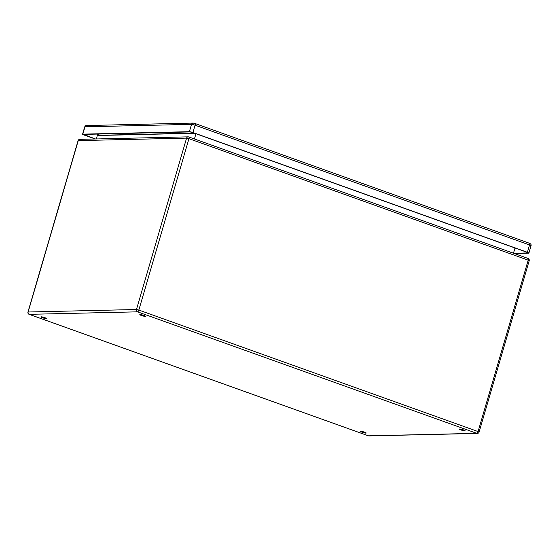 <?xml version="1.0" encoding="UTF-8"?>
<svg xmlns="http://www.w3.org/2000/svg" width="559" height="559" viewBox="0 0 559 559"><rect width="100%" height="100%" fill="white"/><g stroke="black" fill="none" stroke-linecap="round" stroke-linejoin="round"><path stroke-width="0.84" d="M362.127 432.233A2.97 0.405 16.3 0 1 360.513 431.373A2.97 0.405 16.3 0 1 363.476 431.814A2.97 0.405 16.3 0 1 366.208 433.036A2.97 0.405 16.3 0 1 362.127 432.233M461.021 429.955A2.97 0.405 16.3 0 1 459.407 429.095A2.97 0.405 16.3 0 1 462.37 429.536A2.97 0.405 16.3 0 1 465.102 430.758A2.97 0.405 16.3 0 1 461.021 429.955M141.406 315.493A2.97 0.405 16.3 0 1 139.792 314.633A2.97 0.405 16.3 0 1 142.755 315.073A2.97 0.405 16.3 0 1 145.487 316.296A2.97 0.405 16.3 0 1 141.406 315.493M42.512 317.771A2.97 0.405 16.3 0 1 40.905 316.911A2.97 0.405 16.3 0 1 43.868 317.351A2.97 0.405 16.3 0 1 46.6 318.574A2.97 0.405 16.3 0 1 42.512 317.771M195.964 133.734L194.427 138.967M515.007 247.986L513.469 253.227M97.58 134.167L96.483 138.96M362.686 431.597A2.97 0.405 -163.7 0 0 364.265 432.058M461.573 429.319A2.97 0.405 -163.7 0 0 463.152 429.78M141.965 314.857A2.97 0.405 -163.7 0 0 143.537 315.318M43.071 317.135A2.97 0.405 -163.7 0 0 44.65 317.596M95.463 138.981L83.515 134.391L190.067 131.931L192.603 132.525L527.053 252.305L527.948 252.934L513.581 253.269M95.135 138.988L84.074 135.026A2.767 0.377 16.3 0 1 82.564 134.223A2.767 0.377 16.3 0 1 82.83 134.146L189.382 131.686A2.767 0.377 16.3 0 1 192.932 132.518L527.389 252.298A2.767 0.377 16.3 0 1 528.891 253.101A2.767 0.377 16.3 0 1 528.632 253.178L514.266 253.513M97.098 134.076L98.971 134.258M79.797 139.345A1.845 1.845 0 0 0 78.071 140.672L78.239 140.616A1.845 1.677 88.7 0 1 79.797 139.345L188.138 136.85A1.845 1.845 0 0 1 188.802 136.955A1.845 0.727 109.7 0 0 188.69 136.934A1.845 1.677 88.7 0 0 186.58 138.122L78.239 140.616L28.125 312.006L136.466 309.511L186.58 138.122L188.949 138.674L138.835 310.063L478.078 431.562L528.199 260.166L188.949 138.674A1.845 0.727 109.7 0 0 188.802 136.955L528.052 258.447A1.845 0.727 109.7 0 1 528.199 260.166L529.198 260.704A1.845 1.845 0 0 0 528.052 258.447A1.845 0.727 109.7 0 0 527.941 258.433M28.97 314.228A1.845 0.727 -70.3 0 0 29.103 314.319L368.346 435.81A1.845 1.845 0 0 0 369.01 435.922A1.845 1.677 88.7 0 1 368.458 435.831L476.792 433.33L137.549 311.838L29.208 314.333L368.458 435.831A1.845 0.727 109.7 0 1 368.346 435.81A1.845 0.727 109.7 0 1 368.248 435.754M194.665 133.266L97.49 135.509M97.525 135.327L194.197 133.098M29.103 314.319A1.845 0.727 -70.3 0 0 29.208 314.333A1.845 1.677 88.7 0 1 28.125 312.006L27.95 312.062A1.845 1.845 0 0 0 29.103 314.319M479.084 432.093L478.078 431.562A1.845 0.727 -70.3 0 1 476.792 433.33A1.845 1.677 88.7 0 0 477.351 433.421A1.845 1.845 0 0 0 479.084 432.093L529.198 260.704M136.466 309.511A1.845 1.677 88.7 0 0 137.549 311.838A1.845 0.727 109.7 0 0 138.835 310.063L136.466 309.511M84.591 134.363L84.402 135.019M82.564 134.223L84.709 126.893A2.767 0.377 16.3 0 1 84.975 126.809L82.83 134.146M193.638 123.169A1.845 1.677 88.7 0 0 193.086 123.078L86.526 125.537A1.845 1.677 88.7 0 0 84.975 126.809L191.527 124.357L189.382 131.686M194.825 123.448A1.845 0.727 109.7 0 1 194.93 123.462L193.086 123.078A1.845 1.677 88.7 0 0 191.527 124.357A2.767 0.377 16.3 0 1 195.077 125.188L192.932 132.518M529.275 243.221A1.845 0.727 109.7 0 1 529.387 243.242L194.93 123.462A1.845 0.727 109.7 0 1 195.077 125.188L529.534 244.961L527.389 252.298M531.036 245.764C531.392 244.723 530.84 243.878 529.387 243.242A1.845 0.727 109.7 0 1 529.534 244.961A2.767 0.377 16.3 0 1 531.036 245.764L528.891 253.101M78.071 140.672L27.95 312.062M369.01 435.922L477.351 433.421M84.709 126.893C85.359 125.761 85.967 125.307 86.526 125.537M97.573 134.321L96.896 134.083"/></g></svg>

